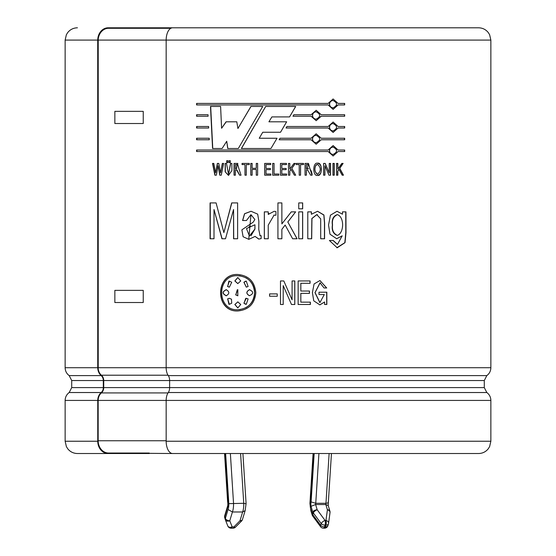 <?xml version="1.0" encoding="UTF-8"?>
<svg xmlns="http://www.w3.org/2000/svg" width="556" height="556" viewBox="0 0 556 556"><rect width="100%" height="100%" fill="white"/><g stroke="black" fill="none" stroke-linecap="round" stroke-linejoin="round"><path stroke-width="0.83" d="M227.8 505.467L227.877 501.922A5.192 1.87 -90 0 1 227.953 506.307L224.826 516.663A3.649 2.189 163.2 0 0 224.735 517.719A3.649 2.189 163.2 0 0 224.777 517.838L225.243 519.367M227.779 505.599L227.953 506.307M240.588 453.522L243.743 503.291A10.905 3.927 90 0 1 242.645 511.986L232.429 511.986L228.05 509.518A7.256 2.613 -90 0 0 228.822 503.646L243.743 503.291L245.849 503.771M241.568 521.007A3.649 3.649 0 0 0 242.472 519.492A3.649 2.189 16.8 0 1 239.983 520.777A3.649 1.251 44.8 0 0 241.568 521.007L235.48 527.123A3.649 1.251 44.8 0 1 233.902 526.893L239.983 520.777L242.645 511.986L245.14 510.63M230.372 453.522L233.534 503.291A10.905 3.927 -90 0 1 232.429 511.986L229.767 520.777A3.649 2.189 -163.2 0 1 225.361 518.435A3.649 2.189 163.2 0 0 225.27 519.492A3.649 2.189 163.2 0 0 225.312 519.61A3.649 2.551 158.7 0 0 225.368 519.763A3.649 2.551 158.7 0 0 229.767 520.777L232.158 526.893A3.649 1.314 90 0 1 231.15 528.2L232.894 528.2A3.649 3.649 0 0 0 235.48 527.123M318.915 453.522L315.752 503.291L325.969 503.291C327.97 503.145 328.686 502.687 328.123 501.922M314.175 453.522L311.103 501.922L315.752 503.291A1.543 0.556 -90 0 0 315.606 504.535L325.823 504.535L328.221 505.599L328.339 502.436M329.124 453.522L325.969 503.291A1.543 0.556 90 0 0 325.823 504.535L327.408 509.776L325.969 520.437L325.065 520.437L317.191 509.776L315.606 504.535L311.026 506.307L312.778 512.118L312.243 513.89A3.649 2.189 163.2 0 0 312.159 514.946A3.649 3.649 0 0 0 312.715 516.058A3.649 1.619 143.5 0 1 312.799 514.696A3.649 2.189 -163.2 0 1 312.243 513.89L310.922 509.518L310.86 510.63L309.914 503.521L313.091 453.522M328.332 502.436L331.452 453.522M149.251 453.522L108.156 453.522A12.288 10.404 -90 0 1 97.752 441.235L97.752 400.424A9.73 8.243 -90 0 1 101.178 392.529A6.081 5.15 90 0 0 103.319 387.595L103.319 380.54A6.081 5.15 90 0 0 101.178 375.606A9.73 8.243 -90 0 1 97.752 367.711L98.169 367.711A9.243 7.826 90 0 0 101.414 375.21A6.568 5.56 -90 0 1 103.729 380.54L103.729 387.595A6.568 5.56 -90 0 1 101.414 392.925A9.243 7.826 90 0 0 98.169 400.424L98.169 440.748A12.288 10.404 90 0 0 108.566 453.036L172.624 453.522A12.288 6.457 -90 0 1 166.168 441.235L166.168 400.424A9.73 5.115 -90 0 1 168.294 392.529A6.081 3.197 90 0 0 169.622 387.595L169.622 380.54A6.081 3.197 90 0 0 168.294 375.606A9.73 5.115 -90 0 1 166.168 367.711L490.865 367.711L490.865 40.088L166.168 40.088L166.168 367.711M98.148 40.088L166.168 40.088A12.288 6.457 -90 0 1 172.624 27.8L478.577 27.8C482.469 27.883 485.666 29.419 488.161 32.401L489.607 34.68L490.865 40.088M97.731 40.088L65.135 40.088L65.135 367.711L97.731 367.711L97.71 40.088L98.224 40.088L98.224 367.711M254.62 292.72C253.626 282.344 248.018 276.673 237.787 275.693C216.34 274.553 216.34 310.894 237.794 309.748C248.018 308.775 253.633 303.096 254.62 292.72L254.69 292.72C254.453 299.399 251.472 304.41 245.745 307.767M240.241 309.581L237.85 309.748M237.85 275.693L240.261 275.859M245.773 277.694C251.479 281.044 254.453 286.055 254.69 292.72M237.878 301.845L234.952 304.507L237.85 307.927M237.787 301.845L240.755 304.507L237.794 307.927L234.834 304.507L237.905 301.845M237.294 289.745L235.8 294.875L237.905 295.764M237.787 295.764L235.681 294.875L237.843 289.697L237.787 295.764M245.543 281.197L243.994 282.253L246.371 287.16M248.115 286.521L246.28 287.146L243.896 282.253L246.273 281.107L248.115 286.521M249.852 289.732L249.498 289.704C246.093 291.712 246.093 293.728 249.498 295.736L249.422 295.736C246.009 293.728 246.009 291.719 249.415 289.704L249.776 289.683M245.766 298.343L243.994 303.187L245.502 304.236M248.115 298.919L246.273 304.334L243.896 303.187L246.28 298.301L248.115 298.919M237.843 277.52L234.952 280.94L237.85 283.595M240.755 280.94L237.794 283.602L234.834 280.94L237.787 277.52L240.755 280.94M226.431 289.704C222.198 291.712 222.198 293.728 226.431 295.736M226.285 295.736C222.046 293.728 222.046 291.712 226.285 289.704C229.635 291.712 229.635 293.728 226.285 295.736L225.945 295.764M225.938 289.683L226.285 289.704M228.898 281.148L227.71 286.521L229.148 287.139M231.72 282.253L229.364 287.146L227.564 286.521L229.371 281.114L231.72 282.253M229.274 298.294L227.71 298.919L228.912 304.299M227.564 298.919L229.371 298.294L231.477 299.17L231.72 303.187L229.371 304.334L227.71 298.919M309.477 293.366L300.838 293.366L300.838 302.151L310.373 302.151L310.373 304.493L298.141 304.493L298.141 280.947L310.074 280.947L310.074 283.289L300.838 283.289L300.838 291.031L309.477 291.031L309.477 293.366M269.597 293.902L277.242 293.902L277.242 296.237L269.597 296.237L269.597 293.902M255.1 236.418L248.817 239.351L243.111 236.752L241.874 229.843L253.237 222.129L254.856 219.495L250.964 214.644L246.447 220.51L242.576 220.51L244.536 213.74L251.034 211.273L257.692 214.123L258.846 221.163L258.769 229.489L260.055 235.702L261.153 235.695L261.153 238.614L258.881 239.052L255.1 236.418L258.658 239.045M277.93 238.76L277.93 202.912L281.871 202.912L281.871 223.908L291.274 211.864L295.653 211.864L287.834 221.983L297.078 238.76L292.644 238.76L285.152 225.048L281.871 229.35L281.871 238.76L277.93 238.76L277.93 202.912M302.672 202.912L302.672 208.827L298.753 208.827L298.753 202.912L302.672 202.912M342.468 211.864L345.943 211.864L345.985 232.686L345.026 242.673L337.207 247.767L329.395 240.491L333.211 240.491L337.506 244.383L342.197 235.827L336.707 238.76L329.993 234.208L328.54 225.055L330.431 215.186L337.026 211.266L342.468 214.199L342.468 211.864M241.353 148.508L265.692 106.446L295.709 106.446L289.565 116.913L271.898 116.913L268.93 121.799L286.653 121.799L280.537 132.252L262.745 132.252L259.228 138.249L277.013 138.249L270.946 148.508L241.353 148.508M344.671 139.764L321.222 139.764L316.169 144.212L311.096 139.764L279.147 139.764L280.043 138.249L311.096 138.249L316.169 133.808L321.222 138.249L344.671 138.249L344.671 139.764M321.222 116.239L316.169 120.687L311.096 116.239L292.977 116.239L293.867 114.731L311.096 114.731L316.169 110.283L321.222 114.731L344.671 114.731L344.671 116.239L321.097 116.239L316.114 120.687M209.264 139.764L196.595 139.764L196.595 138.249L209.195 138.249L209.264 139.764M208.104 116.239L196.595 116.239L196.595 114.731L208.034 114.731L208.104 116.239M226.487 163.415L228.516 174.216L230.545 163.415L231.873 163.415L231.887 170.56L228.481 175.39L225.173 171.811L225.173 163.415L226.487 163.415M230.302 162.637L229.044 162.637L229.044 160.705L230.302 160.705L230.302 162.637M246.322 164.59L246.322 175.189L244.981 175.189L244.981 164.59L242.062 164.59L242.062 163.415L249.248 163.415L249.248 164.59L246.322 164.59M270.841 175.189L264.684 175.189L264.684 163.415L270.696 163.415L270.696 164.59L266.039 164.59L266.039 168.461L270.39 168.461L270.39 169.629L266.039 169.629L266.039 174.021L270.841 174.021L270.841 175.189M286.604 175.189L280.446 175.189L280.446 163.415L286.465 163.415L286.465 164.59L281.802 164.59L281.802 168.461L286.152 168.461L286.152 169.629L281.802 169.629L281.802 174.021L286.604 174.021L286.604 175.189M300.56 175.189L299.211 175.189L299.211 164.59L296.272 164.59L296.272 163.415L303.5 163.415L303.5 164.59L300.56 164.59L300.56 175.189M317.58 175.39C312.548 176.655 312.555 161.956 317.58 163.221C322.591 161.956 322.591 176.655 317.58 175.39M334.26 175.189L332.94 175.189L332.94 163.415L334.26 163.415L334.26 175.189M255.829 292.72C254.731 303.805 248.72 309.887 237.794 310.964C214.859 312.097 214.859 273.35 237.787 274.476C248.72 275.554 254.731 281.635 255.829 292.72M336.533 175.189L336.533 163.415L337.839 163.415L337.839 169.114L341.822 163.415L343.108 163.415L339.765 168.357L343.476 175.189L342.183 175.189L338.965 169.378L337.839 171.067L337.839 175.189L336.533 175.189M324.912 165.751L324.912 175.189L323.592 175.189L323.592 163.415L325.211 163.415L329.242 172.86L329.242 163.415L330.563 163.415L330.563 175.189L328.95 175.189L324.912 165.751L324.78 175.189M310.651 175.189L307.614 169.955L306.391 169.955L306.391 175.189L305.049 175.189L305.049 163.415L308.462 163.415L310.13 169.337C311.409 170.97 312.069 172.923 312.104 175.189L310.651 175.189M295.702 175.189L294.353 175.189L290.996 169.378L289.822 171.067L289.822 175.189L288.467 175.189L288.467 163.415L289.822 163.415L289.822 169.114L293.971 163.415L295.326 163.415L291.824 168.357L295.702 175.189M278.806 175.189L272.69 175.189L272.69 163.415L274.059 163.415L274.059 174.021L278.806 174.021L278.806 175.189L278.806 174.021M252.139 175.189L250.791 175.189L250.791 163.415L252.139 163.415L252.139 168.301L256.267 168.301L256.267 163.415L257.623 163.415L257.623 175.189L256.267 175.189L256.267 169.476L252.139 169.476L252.139 175.189M239.094 169.337L241.047 175.189L239.608 175.189L236.592 169.955L235.39 169.955L235.39 175.189L234.048 175.189L234.048 163.415L237.426 163.415L239.094 169.337M227.96 162.637L226.702 162.637L226.702 160.705L227.96 160.705L227.96 162.637M215.603 172.874L217.361 163.415L218.779 163.415L220.544 172.888L222.358 163.415L223.651 163.415L221.274 175.189L219.773 175.189L218.07 165.744L216.367 175.189L214.887 175.189L212.531 163.415L213.803 163.415L215.603 172.874L217.535 163.415M208.688 128.005L196.595 128.005L196.595 126.49L208.611 126.49L208.688 128.005M338.076 104.938L333.12 109.379L328.13 104.938L196.595 104.938L196.595 103.423L328.13 103.423L333.12 98.975L338.076 103.423L344.671 103.423L344.671 104.938L337.902 104.938L333.044 109.379M328.13 126.49L333.12 122.042L338.076 126.49L344.671 126.49L344.671 128.005L338.076 128.005L333.12 132.446L328.13 128.005L286.048 128.005L286.931 126.49L328.13 126.49M328.13 151.531L196.595 151.531L196.595 150.016L328.13 150.016L333.12 145.568L338.076 150.016L344.671 150.016L344.671 151.531L338.076 151.531L333.12 155.972L328.13 151.531M262.731 106.446L238.309 148.508L227.717 148.508L226.716 141.28L222.094 148.508L212.573 148.508L210.488 106.446L220.6 106.446L221.594 128.269L226.083 121.799L236.786 121.799L237.926 128.512L250.916 106.446L262.731 106.446M307.788 238.76L307.788 211.864L311.409 211.864L311.409 214.262L317.573 211.273L323.926 214.97L324.614 222.9L324.565 238.76L320.708 238.76L320.687 218.849L316.802 214.644L311.951 218.55L311.687 238.76L307.788 238.76M302.672 211.864L302.672 238.76L298.753 238.76L298.753 211.864L302.672 211.864M275.936 215.262L274.066 215.123L268.221 225.159L268.263 238.76L264.322 238.76L264.322 211.864L268.263 211.864L268.263 214.421L274.143 211.308L275.936 211.53L275.936 215.262M237.62 202.912L237.62 238.76L233.569 238.76L233.569 209.522L225.5 238.76L221.934 238.76L214.004 209.529L214.004 238.76L210.078 238.76L210.078 202.912L216.096 202.912L223.866 232.623L231.692 202.912L237.62 202.912M292.088 299.837L292.088 280.947L294.798 280.947L294.798 304.493L291.497 304.493L283.206 285.603L283.206 304.493L280.488 304.493L280.488 280.947L283.81 280.947L292.088 299.837L283.796 280.947M324.051 287.973L320.089 282.921L315.078 292.623L319.936 302.547L324.308 294.541L318.991 294.541L318.991 292.199L326.831 292.199L326.831 304.493L324.614 304.493L324.614 301.984L319.881 304.883L313.751 300.824L312.402 292.651L314.07 283.963L319.922 280.558L326.713 287.973L324.051 287.973M98.141 367.711L166.056 367.711M337.839 169.114L337.666 163.415M343.288 175.189L339.591 168.357L342.927 163.415M338.965 169.378L337.839 171.067M337.666 175.189L337.666 171.067M334.1 175.189L334.1 163.415M330.41 175.189L330.41 163.415M329.242 172.86L325.079 163.415M315.78 165.514C314.209 169.212 314.807 172.131 317.58 174.271C321.146 171.012 321.139 167.697 317.58 164.333L315.78 165.514L316.566 164.597M317.115 174.188C314.779 171.971 314.3 169.08 315.676 165.514M317.518 175.39C322.716 174.709 322.716 163.902 317.525 163.221M312.006 175.189L308.309 163.415M307.968 163.415L306.558 163.422M306.391 169.955L306.314 175.189M306.412 169.955L307.03 169.955M308.656 168.718L306.314 168.788L306.314 164.59L306.391 168.788L307.364 168.774L308.1 164.611L306.391 164.59M306.342 164.59L308.747 164.645M300.56 164.59L300.497 175.189M303.43 164.59L303.43 163.415M291.824 168.357L295.271 163.415M289.822 169.114L289.787 163.415M289.822 171.067L290.996 169.378M289.787 175.189L289.787 171.067M295.653 175.189L291.782 168.357M281.802 174.021L281.788 169.629M286.131 169.629L286.131 168.461M281.802 168.461L281.788 164.59M286.444 164.59L286.444 163.415M286.583 175.189L286.583 174.021M272.711 163.415L272.711 175.189M264.725 163.415L264.725 175.189M256.267 169.476L256.33 175.189M256.267 168.301L256.33 163.415M250.867 163.415L250.867 175.189M242.166 163.415L242.166 164.59M244.981 164.59L245.071 175.189M234.173 163.415L234.173 175.189M235.39 169.955L236.015 169.955M236.946 169.955L239.719 175.189M235.39 168.788L236.349 168.774L237.071 164.611L235.39 164.59L235.424 168.788M235.508 164.59L237.19 164.583L236.467 168.795L235.549 168.788M237.857 163.422L237.405 163.415M237.071 163.415L235.376 163.422M229.183 160.705L229.183 162.637M226.848 160.705L226.848 162.637M225.173 171.811L228.62 175.39M225.326 163.415L225.326 171.811M230.684 163.415L228.585 174.216M212.719 163.415L215.068 175.189M218.07 165.744L219.94 175.189M222.518 163.415L220.544 172.888M196.824 114.731L196.824 116.239M196.824 126.49L196.824 128.005M196.824 138.249L196.824 139.764M344.477 104.938L344.477 103.423M338.076 103.423L333.044 98.975M196.824 103.423L196.824 104.938M329.548 104.18C329.784 106.398 330.973 107.628 333.12 107.864C337.687 105.404 337.687 102.943 333.113 100.49C330.966 100.733 329.777 101.963 329.548 104.18L329.402 104.18C329.638 101.963 330.827 100.733 332.961 100.49L333.037 100.49M333.037 107.864L332.961 107.864C330.834 107.621 329.645 106.398 329.402 104.18M344.477 116.239L344.477 114.731M321.222 114.731L316.114 110.283M312.535 115.488C312.778 117.705 313.987 118.935 316.169 119.172C320.826 116.711 320.826 114.251 316.162 111.798C313.98 112.034 312.771 113.264 312.535 115.488L312.437 115.488C312.68 113.271 313.89 112.041 316.058 111.798L316.114 111.798M316.114 119.172L316.058 119.172C313.89 118.928 312.68 117.698 312.437 115.488M333.044 132.446L338.076 128.005M344.477 128.005L344.477 126.49M338.076 126.49L333.044 122.042M329.548 127.248C329.784 129.465 330.973 130.695 333.12 130.938C337.687 128.471 337.687 126.01 333.113 123.557C330.966 123.8 329.777 125.03 329.548 127.248L329.402 127.248C329.638 125.03 330.827 123.8 332.961 123.557L333.037 123.557M333.037 130.938L332.961 130.938C330.834 130.695 329.645 129.465 329.402 127.248M321.222 138.249L316.114 133.808M311.096 138.249L280.036 138.249M316.114 144.212L321.222 139.764M312.535 139.007C312.778 141.231 313.987 142.461 316.169 142.697C320.826 140.237 320.826 137.777 316.162 135.323C313.98 135.56 312.771 136.79 312.535 139.007L312.437 139.007C312.68 136.797 313.89 135.567 316.058 135.323L316.114 135.323M316.114 142.697L316.058 142.697C313.89 142.454 312.68 141.224 312.437 139.007M344.477 139.764L344.477 138.249M338.076 151.531L333.044 155.972M344.477 151.531L344.477 150.016M338.076 150.016L333.044 145.568M196.824 150.016L196.824 151.531M329.548 150.773C329.784 152.99 330.973 154.22 333.12 154.464C337.687 151.996 337.687 149.536 333.113 147.083C330.966 147.326 329.777 148.556 329.548 150.773L329.402 150.773C329.638 148.556 330.827 147.326 332.961 147.083L333.037 147.083M333.037 154.464L332.961 154.464C330.834 154.22 329.645 152.99 329.402 150.773M280.53 132.252L286.625 121.799M289.53 116.913L295.66 106.446M265.726 106.446L241.457 148.508M250.999 106.446L237.926 128.512M226.236 121.799L221.594 128.269M210.682 106.446L212.76 148.508M226.716 141.28L227.856 148.508M342.468 214.199L336.985 211.266M336.589 238.76L342.197 235.827M337.339 244.383L333.058 240.491M336.818 247.761L344.838 242.673L345.79 232.477L345.749 211.864M332.551 224.958C331.842 230.066 333.454 233.548 337.381 235.41C344.247 232.978 344.463 216.889 337.388 214.644C333.461 216.444 331.842 219.877 332.551 224.958L332.391 224.958C331.619 219.523 333.225 216.089 337.221 214.644L337.325 214.644M337.304 235.41L337.214 235.41C333.225 233.895 331.619 230.413 332.391 224.958M311.589 238.76L311.853 218.536L316.691 214.644L317.483 214.692M324.433 238.76L324.482 222.914L323.835 215.061L317.518 211.273M311.409 214.262L311.311 211.864M302.603 208.827L302.603 202.912M302.603 238.76L302.603 211.864M281.864 238.76L281.864 229.35L285.152 225.048M297.022 238.76L287.806 221.983L295.604 211.864M281.871 223.908L281.864 202.912M268.986 213.553L268.263 214.421M264.364 211.864L264.364 238.76M273.788 215.123L275.262 215.193M260.632 235.688L259.874 235.695M251.048 211.273L244.619 213.768L242.68 220.51M250.964 214.644L248.74 239.351M254.884 224.784L246.454 228.592L249.442 236.008L254.884 229.065L254.947 224.784L254.947 229.065L250.951 235.8M249.032 226.716L250.541 226.271M231.824 202.912L223.866 232.623M210.272 202.912L210.272 238.76M214.004 209.529L222.101 238.76M233.569 209.522L233.701 238.76M269.625 293.902L269.625 296.237M283.206 285.603L283.192 304.493M294.75 304.493L294.75 280.947M300.838 291.031L300.838 283.289M309.984 283.289L309.984 280.947M310.276 304.493L310.276 302.151M300.838 302.151L300.838 293.366M309.386 293.366L309.386 291.031M326.574 287.973L319.992 280.558M319.776 304.883L324.614 301.984M326.692 304.493L326.692 292.199M319.818 302.547L314.974 292.63L319.971 282.9L320.513 282.941M149.251 453.036L108.566 453.036M97.752 40.088A12.288 10.404 -90 0 1 108.156 27.8L144.101 27.8L144.101 28.287M144.101 27.8L436.126 27.8M108.156 27.8L119.874 27.8M125.955 453.522L77.423 453.522C73.531 453.439 70.334 451.903 67.839 448.921L66.393 446.642L65.135 441.235L65.135 400.424L97.752 400.424M166.168 441.235L490.865 441.235L489.607 446.642L488.161 448.921C485.666 451.903 482.469 453.439 478.577 453.522L172.624 453.522M249.498 289.704L249.415 289.704C253.758 291.712 253.758 293.728 249.422 295.736L249.498 295.736M98.176 40.081A12.288 10.404 90 0 1 108.566 28.287L170.824 28.287M309.921 503.521L310.158 503.646A7.256 2.613 -90 0 0 310.922 509.518M237.85 274.476C215.047 273.455 215.047 311.992 237.85 310.964M224.805 453.522L227.877 501.922M227.703 525.726A3.649 2.551 158.7 0 0 227.751 525.879A3.649 2.551 158.7 0 0 232.158 526.893L233.902 526.893A3.649 1.314 90 0 1 232.894 528.2M225.632 453.522L228.815 503.646M227.779 505.536L224.735 515.607A3.649 2.189 -163.2 0 0 224.826 516.663L225.361 518.435L228.05 509.518M313.341 453.522L310.165 503.646M311.103 501.922A5.192 1.87 -90 0 0 311.026 506.307M312.778 512.118A3.649 2.189 -16.8 0 1 317.191 509.776A3.649 1.619 -36.5 0 0 313.327 512.924A3.649 2.189 -163.2 0 1 312.778 512.118M323.522 528.2A3.649 3.649 0 0 1 320.59 526.72A3.649 1.619 143.5 0 1 320.666 525.35L312.799 514.696L313.327 512.924L321.201 523.585A3.649 1.619 -36.5 0 1 325.065 520.437A3.649 1.314 -90 0 1 325.065 525.128A3.649 2.189 16.8 0 1 321.201 523.585L320.666 525.35A3.649 2.189 16.8 0 0 324.53 526.893L325.434 526.893A3.649 1.314 90 0 1 324.433 528.2A3.649 3.649 0 0 0 327.922 525.608A3.649 2.189 -163.2 0 1 325.434 526.893L325.969 525.128L325.065 525.128L324.53 526.893A3.649 1.314 90 0 1 323.522 528.2L324.433 528.2M327.97 525.35A3.649 2.189 -163.2 0 1 327.922 525.608L328.457 523.835A3.649 3.649 0 0 0 328.582 523.265A3.649 2.502 -172.3 0 1 328.506 523.585A3.649 2.189 -163.2 0 1 328.457 523.835A3.649 2.189 -163.2 0 1 325.969 525.128A3.649 1.314 -90 0 0 325.969 520.437A3.649 2.502 -172.3 0 1 328.582 523.265L330.014 512.604A3.649 2.502 -172.3 0 0 327.408 509.776A3.649 2.189 163.2 0 1 329.889 511.068L328.2 505.467M329.944 512.924A3.649 2.502 -172.3 0 0 330.014 512.604A3.649 3.649 0 0 0 329.889 511.068M143.239 111.353L114.856 111.353L114.856 123.515L143.239 123.515L143.239 111.353M143.239 290.364L114.856 290.364L114.856 302.527L143.239 302.527L143.239 290.364M101.178 375.606L69.18 375.606L71.71 380.54L103.319 380.54M490.865 367.711C490.781 370.991 489.433 373.625 486.82 375.606L168.294 375.606M168.294 392.529L486.82 392.529C489.433 394.517 490.781 397.144 490.865 400.424L98.169 400.424M103.319 387.595L71.71 387.595L69.18 392.529L101.178 392.529M103.729 380.54L484.29 380.54L484.29 387.595L103.729 387.595M97.752 441.235L65.135 441.235M101.414 375.21L168.023 375.21M101.414 392.925L168.023 392.925M98.169 440.748L166.168 440.748M227.654 502.374L224.548 453.522M245.126 510.7L246.086 503.604L242.909 453.522M242.472 519.492L245.14 510.665M224.735 517.719L225.27 519.492A3.649 3.649 0 0 0 225.368 519.763L227.751 525.879A3.649 3.649 0 0 0 231.15 528.2M320.59 526.72L312.715 516.058M312.159 514.946L310.853 510.63M65.135 367.711C65.219 370.991 66.567 373.625 69.18 375.606M69.18 392.529C66.567 394.517 65.219 397.144 65.135 400.424M65.135 40.088L66.393 34.68L67.839 32.401C70.334 29.419 73.531 27.883 77.423 27.8M71.71 387.595L71.71 380.54M490.865 441.235L490.865 400.424M486.82 375.606L484.29 380.54M484.29 387.595L486.82 392.529M224.735 515.607A3.649 3.649 0 0 0 224.735 517.726"/></g></svg>

